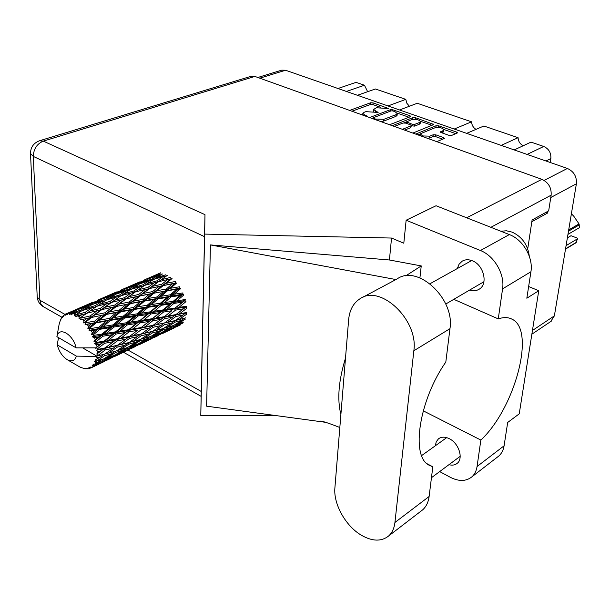 <?xml version="1.0" encoding="UTF-8"?>
<svg xmlns="http://www.w3.org/2000/svg" width="610" height="610" viewBox="0 0 610 610"><rect width="100%" height="100%" fill="white"/><g stroke="black" fill="none" stroke-linecap="round" stroke-linejoin="round"><path stroke-width="0.91" d="M441.899 132.85L442.753 132.5L442.951 130.708L443.889 129.816C442.403 127.711 439.375 127.055 434.816 127.848L421.609 133.247L420.618 134.192L422.669 135.946L429.791 136.167L433.184 134.757L435.83 134.84L443.615 137.608L444.408 138.279L444.057 138.623L436.76 141.642M394.35 126.43L403.035 123.029L405.65 123.113L410.629 124.875L411.369 125.507L410.995 125.851L402.417 129.328M442.951 130.708L440.428 131.943L441.205 132.606L448.975 135.344L451.621 135.428L457.126 133.102L457.462 132.774L456.669 132.103L438.682 125.812L436.081 125.729L415.707 134.093M389.592 124.73L410.355 116.724L410.721 116.388L409.996 115.786L392.886 109.8L390.339 109.716L369.591 117.555M257.855 77.485L281.698 70.158L285.556 70.242L567.391 168.459C573.88 171.463 576.885 176.58 576.389 183.801L554.376 315.858L550.7 321.569M373.457 111.722L373.495 109.503L376.454 107.764L388.616 108.542L373.076 102.876L370.552 102.793L349.66 110.41M373.495 109.503L378.154 112.438L365.87 111.66L364.147 112.293L362.843 113.452L365.032 115.298L367.006 116.007L367.167 116.685M415.334 119.316L415.494 117.707L412.924 117.623L392.268 125.691M415.494 117.707L433.794 124.478L412.871 133.079M545.668 212.516L547.376 213.157L547.643 211.426M547.376 213.157L531.836 221.712M337.963 88.503L356.057 82.373L364.444 85.24L367.647 91.698M346.404 91.447L364.444 85.24M514.222 149.93L531.013 142.115L543.754 146.469C548.825 148.787 551.196 152.828 550.853 158.577L550.243 162.481M501.176 145.386L518.081 137.7C518.355 141.467 520.086 144.143 523.281 145.714M466.665 133.354L483.86 126.011L518.081 137.7M454.252 129.03L471.545 121.809C471.797 125.21 473.291 127.726 476.029 129.358M399.558 109.975L417.263 103.273L471.545 121.809M388.013 105.949L405.795 99.361L406.878 103.288L409.432 106.239M357.422 95.29L375.394 88.976L405.795 99.361M380.632 107.307L372.931 104.6L370.407 104.516L351.94 111.226M372.908 117.966L371.848 118.363M408.997 117.25L397.179 113.109M392.909 110.944L391.124 110.883L372.916 117.882L375.508 119.049L383.842 119.316L396.058 114.657L397.27 113.567L394.998 111.676L392.909 110.944M380.846 121.588L383.682 121.093L383.842 119.316M397.27 113.567L397.11 115.32L395.898 116.411L383.682 121.093M420.374 121.237L432.101 125.355M404.613 130.113L410.82 127.635L411.369 125.507M403.843 122.877L406.496 121.832M412.711 119.4L412.924 117.623M419.451 122.488L420.427 121.588C418.978 119.56 416.012 118.935 411.521 119.705L406.489 121.878L412.2 124.257L414.808 124.333L419.451 122.488L419.268 124.265L420.244 123.357L420.427 121.588M419.268 124.265L414.625 126.117L411.338 125.79M414.533 119.278L412.749 119.385M442.753 132.5L443.691 131.6L443.889 129.816M427.694 138.394L429.592 137.974L429.791 136.167M442.753 139.179L435.632 136.64L432.986 136.564L429.592 137.974M437.759 127.414L435.662 127.597M420.991 133.59L417.873 134.871M455.8 133.659L443.844 129.472M101.268 350.781L97.6 353.449L97.562 351.558L101.268 350.781L128.123 330.597L179.569 288.194L176.61 289.254L170.159 294.828L161.101 296.262L167.559 290.734L176.61 289.254M125.82 339.19L117.433 345.283L109.015 347.12L117.372 340.891L125.82 339.19L128.779 336.979L133.308 335.66L141.383 329.598L149.511 328.012L141.398 333.937L133.308 335.66M172.394 317.215L164.525 322.987L156.747 324.596L164.547 318.71L172.394 317.215L175.108 315.149L179.37 313.929L186.927 308.187L186.08 306.906L175.893 314.592L168.017 316.033L175.505 310.139L183.412 308.805M185.745 317.84L178.684 319.701L186.645 314.211L185.997 312.793L186.866 312.411L179.37 313.929M79.224 366.686L80.741 367.334M92.163 367.22L96.296 365.1L92.163 367.22L90.021 367.037L91.065 367.883L88.885 367.594L89.563 368.493L88.381 368.768L86.254 368.204L87.055 368.897L84.912 368.226L85.308 368.814L80.634 367.411M94.047 365.466L102.579 360.441L110.12 357.666L100.658 362.805L94.047 365.466L92.141 365.314L93.117 366.442M95.084 364.01L95.747 362.782L99.079 361.661L95.084 364.01L92.994 364.246L94.283 365.176M96.342 361.333L104.462 355.782L112.408 353.495L103.288 359.137L94.466 361.509L95.747 362.782M96.944 359.32L97.264 357.712L100.772 356.789L94.985 359.999L96.487 360.929M82.876 348.013L96.815 356.11L95.732 356.446L97.264 357.712M95.732 356.446L76.38 356.126C74.984 360.594 72.148 361.905 67.855 360.052L80.245 367.228M58.537 337.62L57.21 344.833C59.284 352.077 62.838 357.155 67.855 360.052M160.666 272.807L150.319 277.298M139.743 281.904L127.49 287.196M144.753 279.7L153.834 275.827L144.753 279.7M161.528 274.492L160.971 273.844L151.737 277.23L157.959 274.134M150.769 278.03L151.737 277.23M154.696 275.728L153.834 275.827M147.536 278.846L147.94 279.235M137.807 282.964L138.264 282.575M56.89 336.659L76.12 347.875C73.2 334.227 58.796 326.007 56.89 336.659L59.155 324.169M97.486 355.889L105.156 349.942L113.544 348.043L104.813 354.067L96.815 356.11M97.6 353.449L96.784 353.892L97.531 355.386M97.394 349.469L97.333 348.905L104.6 343.285L113.437 341.646L105.118 347.929L97.394 349.469L96.7 350.14L97.562 351.558M76.12 347.875L96.624 347.883L97.333 348.905M116.525 291.969L103.845 297.451M121.725 289.689L131.081 285.693L121.725 289.689M135.321 283.963L144.669 280.303L138.317 283.688L128.824 287.18L135.321 283.963M148.901 278.717L158.196 275.4L152.073 279.014L142.618 282.178L148.901 278.717M166.416 276.017L165.691 274.82L156.335 277.657L162.412 273.966M59.162 324.108L60.779 318.992L60.771 319.808L61.503 317.726L62.266 316.666L62.479 317.452L63.448 315.446L63.44 316.582L64.477 314.653L65.522 314.066L65.773 315.263L66.711 313.593L83.112 306.502L67.047 313.494L66.993 314.897L68.328 313.235L72.666 311.558L69.586 313.143L69.799 314.714L70.981 313.22L77.279 309.827L87.421 306.182L80.428 310.223L71.362 313.273L71.21 314.897L72.819 313.563L77.226 312.145L74.214 313.998L74.313 315.858L81.915 310.673L92.186 307.608L85.278 312.267L76.136 314.813L75.823 316.582L82.106 314.47L79.117 316.582L79.033 318.656L86.818 313.25L97.097 310.719L90.173 315.95L81.054 318.046L80.535 319.876L86.986 318.397L83.966 320.746L83.646 322.926L85.423 322.332L91.66 317.398L101.84 315.309L94.794 321.028L85.804 322.774L85.057 324.566L91.546 323.696L88.458 326.236L87.855 328.401L89.739 328.165L96.136 322.858L106.102 321.104L98.843 327.196L90.067 328.691L89.068 330.361L91.256 330.719L95.48 330.018L92.293 332.686L91.378 334.73L93.307 334.829L99.941 329.278L109.602 327.722L102.038 334.036L93.566 335.409L92.323 336.873L94.458 337.604L98.53 336.941L95.206 339.678L93.986 341.493L95.892 341.905L102.823 336.24L112.095 334.722L104.173 341.104L96.06 342.492L94.596 343.689L96.609 344.703L100.505 344.017L95.541 348.211M97.013 346.754L96.609 344.703M96.06 342.492L95.892 341.905M95.206 339.678L94.458 337.604M93.566 335.409L93.307 334.829M92.293 332.686L91.256 330.719M90.067 328.691L89.739 328.165M88.458 326.236L87.2 324.512M85.804 322.774L85.423 322.332M83.966 320.746L82.571 319.381M81.054 318.046L80.65 317.719M79.117 316.582L77.668 315.652M76.136 314.813L75.731 314.623M74.214 313.998L72.819 313.563M71.362 313.273L70.981 313.22M69.586 313.143L68.328 313.235M154.399 279.159L156.335 277.657M160.438 275.14L158.196 275.4M152.073 279.014L152.736 279.937M141.131 283.368L142.618 282.178M146.316 280.12L144.669 280.303M138.317 283.688L138.874 284.344M127.818 288.004L128.824 287.18M131.966 285.594L131.081 285.693M124.501 288.843L124.898 289.239M114.482 293.082L114.962 292.686M64.256 315.057L63.448 315.446M92.499 302.392L79.346 308.08M97.882 300.029L107.52 295.911L97.882 300.029M111.897 294.119L121.497 290.36L114.878 293.875L105.095 297.482L111.897 294.119M125.858 288.728L135.428 285.305L129.023 289.056L119.301 292.32L125.858 288.728M139.751 283.825L149.267 280.737L143.037 284.725L133.422 287.645L139.751 283.825M153.56 279.41L162.962 276.65L156.907 280.852L147.391 283.467L153.56 279.41M176.801 313.898L186.767 306.174L178.821 307.471L185.974 301.622L184.975 300.562L185.432 299.533L177.06 300.753L183.839 294.958L182.764 294.188L182.954 292.922L174.201 294.218L180.659 288.621L179.569 288.194L179.485 286.776L170.426 288.286L176.648 283.032L175.619 282.979L175.261 281.492L165.996 283.353L172.058 278.549L171.158 278.869L170.564 277.428L161.192 279.738L167.209 275.468M156.907 280.852L157.624 282.255L160.826 279.998M158.432 281.751L167.826 279.51L161.749 284.252L152.264 286.372L161.192 279.738M166.172 276.193L162.962 276.65M144.921 285.289L147.391 283.467M152.065 280.371L149.267 280.737M143.037 284.725L143.769 285.93M131.402 289.201L133.422 287.645M137.73 285.022L135.428 285.305M129.023 289.056L129.694 289.994M117.753 293.547L119.301 292.32M123.182 290.162L121.497 290.36M114.878 293.875L115.442 294.538M104.043 298.336L105.095 297.482M108.427 295.804L107.52 295.911M100.642 299.197L101.039 299.601M90.333 303.566L90.837 303.147M62.876 316.468L62.266 316.666M67.603 313.189L65.522 314.066M87.619 304.649L97.508 300.776L90.593 304.428L80.512 308.157L87.619 304.649M101.992 299.091L111.859 295.553L105.149 299.449L95.152 302.819L101.992 299.091M116.312 294.028L126.087 290.84L119.598 294.965L109.678 298L116.312 294.028M130.51 289.468L140.201 286.608L133.864 290.955L124.066 293.662L130.51 289.468M144.562 285.388L154.124 282.842L147.925 287.401L138.287 289.796L144.562 285.388M161.749 284.252L162.237 285.739L171.158 278.869L167.826 279.51M163.205 285.61L172.477 283.802L166.263 289.018L156.938 290.734L163.205 285.61L162.237 285.739L165.996 283.353M147.925 287.401L148.535 288.865L157.624 282.255L154.124 282.842M149.435 288.553L158.935 286.486L152.652 291.565L143.114 293.502L152.264 286.372M133.864 290.955L134.589 292.381L137.425 290.406M135.397 291.885L145.081 289.544L138.722 294.447L128.962 296.658L138.287 289.796M143.502 286.12L140.201 286.608M121.512 295.545L124.066 293.662M128.977 290.452L126.087 290.84M119.598 294.965L120.338 296.185M107.581 299.601L109.678 298M114.222 295.255L111.859 295.553M105.149 299.449L105.82 300.402M93.536 304.093L95.152 302.819M99.239 300.562L97.508 300.776M90.593 304.428L91.149 305.107M79.414 309.034L80.512 308.157M84.043 306.38L83.112 306.502M75.937 309.918L76.326 310.322M92.026 304.596L102.091 301.302L95.305 305.579L85.08 308.721L92.026 304.596M106.643 299.884L116.624 296.917L109.998 301.424L99.918 304.23L106.643 299.884M121.123 295.652L130.959 293.013L124.493 297.718L114.55 300.219L121.123 295.652M166.263 289.018L166.492 290.49L175.619 282.979L172.477 283.802M167.559 290.734L166.492 290.49L170.426 288.286M152.652 291.565L153.018 293.067L162.237 285.739L158.935 286.486M154.048 293.128L163.381 291.45L156.915 296.948L147.582 298.542L154.048 293.128L153.018 293.067L156.938 290.734M138.722 294.447L139.225 295.957L148.535 288.865L145.081 289.544M140.193 295.835L149.763 293.936L143.274 299.312L133.666 301.119L140.193 295.835L139.225 295.957L143.114 293.502M124.493 297.718L125.119 299.213L134.589 292.381L130.959 293.013M126.011 298.9L135.794 296.75L129.251 301.981L119.4 304.024L128.962 296.658M109.998 301.424L110.73 302.88L113.201 301.172M111.531 302.377L121.52 299.937L114.878 305.008L104.828 307.303L114.55 300.219M120.04 296.391L116.624 296.917M97.257 306.167L99.918 304.23M105.057 300.89L102.091 301.302M95.305 305.579L96.044 306.815M82.907 310.368L85.08 308.721M89.868 305.854L87.421 306.182M80.428 310.223L81.107 311.184M74.45 311.329L72.666 311.558M96.83 306.289L106.963 303.551L100.215 308.416L89.96 311.016L96.83 306.289M170.159 294.828L170.121 296.193L174.201 294.218M156.915 296.948L157.014 298.389L166.492 290.49L163.381 291.45M158.104 298.831L167.171 297.413L160.438 303.208L151.402 304.581L158.104 298.831L157.014 298.389L161.101 296.262M143.274 299.312L143.518 300.806L153.018 293.067L149.763 293.936M144.585 301.065L153.933 299.495L147.224 305.244L137.868 306.761L144.585 301.065L143.518 300.806L147.582 298.542M129.251 301.981L129.64 303.513L139.225 295.957L135.794 296.75M130.662 303.582L140.277 301.82L133.559 307.478L123.914 309.171L130.662 303.582L129.64 303.513L133.666 301.119M114.878 305.008L115.389 306.54L125.119 299.213L121.52 299.937M116.357 306.426L126.232 304.428L119.461 309.979L109.564 311.87L116.357 306.426L115.389 306.54L119.4 304.024M100.215 308.416L100.848 309.941L110.73 302.88L106.963 303.551M101.733 309.628L111.821 307.387L104.996 312.785L94.832 314.92L104.828 307.303M85.278 312.267L86.025 313.746L88.13 312.305M86.818 313.25L89.96 311.016M95.717 307.043L92.186 307.608M80.291 311.695L77.226 312.145M171.212 296.803L179.942 295.522L173.187 301.317L164.464 302.606L171.212 296.803L170.121 296.193L167.171 297.413M173.187 301.317L172.866 302.484L182.764 294.188L179.942 295.522M173.919 303.414L182.26 302.186L175.139 308.05L166.827 309.339L173.919 303.414L172.866 302.484L177.06 300.753M160.438 303.208L160.255 304.489L164.464 302.606M147.224 305.244L147.193 306.624L157.014 298.389L153.933 299.495M148.291 307.249L157.319 305.877L150.304 311.84L141.291 313.212L148.291 307.249L147.193 306.624L151.402 304.581M133.559 307.478L133.674 308.942L143.518 300.806L140.277 301.82M134.764 309.392L144.112 307.897L137.128 313.853L127.78 315.324L134.764 309.392L133.674 308.942L137.868 306.761M119.461 309.979L119.72 311.496L129.64 303.513L126.232 304.428M120.788 311.771L130.448 310.109L123.456 316.026L113.811 317.627L120.788 311.771L119.72 311.496L123.914 309.171M104.996 312.785L105.393 314.333L115.389 306.54L111.821 307.387M106.414 314.417L116.342 312.564L109.35 318.397L99.377 320.181L106.414 314.417L105.393 314.333L109.564 311.87M90.173 315.95L90.699 317.505L100.848 309.941L97.097 310.719M91.66 317.398L90.699 317.505L94.832 314.92M79.033 318.656L86.025 313.746L82.106 314.47M161.337 305.274L170.045 303.986L162.969 309.926L154.322 311.237L161.337 305.274L160.255 304.489L157.319 305.877M175.139 308.05L184.975 300.562L182.26 302.186M175.505 310.139L174.567 308.942L178.821 307.471M162.969 309.926L162.527 310.97L172.866 302.484L170.045 303.986M163.533 312.053L171.822 310.734L164.364 316.674L156.137 318.054L163.533 312.053L162.527 310.97L166.827 309.339M150.304 311.84L149.999 313.021L154.322 311.237M137.128 313.853L136.968 315.149L147.193 306.624L144.112 307.897M138.058 315.957L147.04 314.585L139.728 320.685L130.753 322.095L138.058 315.957L136.968 315.149L141.291 313.212M123.456 316.026L123.441 317.429L133.674 308.942L130.448 310.109M124.539 318.069L133.895 316.605L126.598 322.743L117.288 324.2L124.539 318.069L123.441 317.429L127.78 315.324M109.35 318.397L109.472 319.876L119.72 311.496L116.342 312.564M110.57 320.349L120.231 318.763L112.972 324.894L103.296 326.457L110.57 320.349L109.472 319.876L113.811 317.627M94.794 321.028L95.069 322.576L105.393 314.333L101.84 315.309M96.136 322.858L95.069 322.576L99.377 320.181M83.646 322.926L90.699 317.505L86.986 318.397M151.051 313.975L159.698 312.648L152.317 318.687L143.708 320.059L151.051 313.975L149.999 313.021L147.04 314.585M175.893 314.592L175.108 315.149L185.997 312.793L175.405 320.509L167.979 322.233L175.871 316.521L183.335 314.951M164.364 316.674L171.822 310.734M164.547 318.71L163.686 317.406L168.017 316.033M152.317 318.687L162.527 310.97L159.698 312.648M152.698 320.799L160.91 319.365L153.125 325.313L144.959 326.853L152.698 320.799L151.753 319.579L156.137 318.054M139.728 320.685L139.293 321.737L143.708 320.059M126.598 322.743L126.3 323.933L136.968 315.149L133.895 316.605M127.368 324.909L136.327 323.483L128.672 329.697L119.766 331.169L127.368 324.909L126.3 323.933L130.753 322.095M112.972 324.894L112.82 326.205L123.441 317.429L120.231 318.763M113.918 327.036L123.22 325.565L115.625 331.84L106.331 333.35L113.918 327.036L112.82 326.205L117.288 324.2M98.843 327.196L98.835 328.615L109.472 319.876L106.102 321.104M99.941 329.278L98.835 328.615L103.296 326.457M87.855 328.401L95.069 322.576L91.546 323.696M140.308 322.842L148.886 321.44L141.177 327.532L132.637 329.026L140.308 322.842L139.293 321.737L136.327 323.483M175.489 320.448L178.684 319.701M175.871 316.521L175.108 315.149L163.686 317.406L160.91 319.365M164.525 322.987L167.979 322.233M153.598 324.962L163.686 317.406L151.753 319.579L148.886 321.44M153.125 325.313L152.347 325.877L156.747 324.596M141.177 327.532L151.753 319.579L126.3 323.933L123.22 325.565M141.383 329.598L140.513 328.264L144.959 326.853M128.672 329.697L128.123 330.597L132.637 329.026M115.625 331.84L115.206 332.9L126.3 323.933L112.82 326.205L109.602 327.722M116.228 334.036L125.126 332.526L117.15 338.794L108.283 340.388L116.228 334.036L115.206 332.9L119.766 331.169M102.038 334.036L101.756 335.241L112.82 326.205L98.835 328.615L95.48 330.018M102.823 336.24L101.756 335.241L106.331 333.35M91.378 334.73L98.835 328.615L89.068 330.361M129.076 331.84L137.601 330.307L129.541 336.423L121.085 338.054L129.076 331.84L128.123 330.597L125.126 332.526M153.125 327.273L160.887 325.595L152.691 331.306L144.982 333.136L153.125 327.273L152.347 325.877L149.511 328.012M164.319 324.81L171.723 323.01L163.45 328.485L156.114 330.445L164.319 324.81L163.655 323.369L160.887 325.595M175.001 322.164L182.032 320.235L173.713 325.427L166.705 327.555L175.001 322.164L174.468 320.73M183.48 322.126L176.808 324.428L185.15 319.32L184.807 318.1M174.689 324.833L176.808 324.428M184.289 318.237L182.032 320.235M163.983 328.134L166.705 327.555M174.399 320.753L171.723 323.01M152.805 331.23L156.114 330.445M141.398 333.937L144.982 333.136M129.587 336.392L137.601 330.307M129.541 336.423L128.779 336.979L140.536 334.31L129.175 342.485L121.161 344.429L129.564 338.405L137.639 336.613M117.15 338.794L116.487 339.534L121.085 338.054M104.173 341.104L103.639 342.012L115.206 332.9L112.095 334.722M104.6 343.285L103.639 342.012L108.283 340.388M93.986 341.493L101.756 335.241L98.53 336.941M141.215 335.782L148.893 333.883L140.384 339.488L132.736 341.577L141.215 335.782L140.536 334.31L149.663 332.038M152.309 332.984L159.637 330.933L151.059 336.27L143.762 338.512L152.309 332.984L151.768 331.535M162.878 329.972L169.862 327.753L161.231 332.801L154.292 335.21L162.878 329.972L162.519 328.737M172.958 326.708L179.607 324.314L170.952 329.042L164.311 331.657L172.958 326.708L172.767 325.725M180.225 325L173.888 327.814L182.558 323.186L182.481 322.484M172.973 327.959L173.888 327.814M181.04 322.987L179.607 324.314M162.733 331.939L164.311 331.657M171.761 326.037L169.862 327.753M152.081 335.645L154.292 335.21M161.963 328.897L159.637 330.933M140.948 339.122L143.762 338.512M151.676 331.558L148.893 333.883M129.305 342.401L132.736 341.577M129.564 338.405L128.779 336.979L116.487 339.534L113.437 341.646M117.433 345.283L121.161 344.429M117.372 340.891L116.487 339.534L103.639 342.012L100.505 344.017M105.118 347.929L104.356 348.485L109.015 347.12M95.64 348.142L103.639 342.012L94.596 343.689M117.265 347.151L125.263 345.13L116.479 350.895L108.504 353.106L117.265 347.151L116.579 345.656L113.544 348.043M128.809 344.185L136.442 342.012L127.589 347.502L120.01 349.858L128.809 344.185L128.252 342.721M139.827 340.99L147.086 338.664L138.211 343.842L130.959 346.388L139.827 340.99L139.461 339.747M150.312 337.559L157.25 335.042L148.329 339.907L141.413 342.645L150.312 337.559L150.113 336.575M160.316 333.861L166.949 331.146L151.402 338.619L160.316 333.861L160.239 333.159M162.962 333.319L172.851 328.561M176.343 326.83L179.043 325.542M169.893 329.865L169.885 329.476M167.895 330.269L166.949 331.146M150.449 338.771L151.402 338.619M158.73 333.693L157.25 335.042M139.781 342.942L141.413 342.645M149.053 336.911L147.086 338.664M128.672 346.846L130.959 346.388M138.867 339.915L136.442 342.012M117.082 350.506L120.01 349.858M128.138 342.744L125.263 345.13M104.966 353.968L108.504 353.106M105.156 349.942L104.356 348.485L125.629 343.361M115.93 352.412L123.51 349.957L114.352 355.287L106.788 357.963L115.93 352.412L115.564 351.162M126.865 348.806L134.101 346.152L124.905 351.162L117.707 354.021L126.865 348.806L126.651 347.807M137.311 344.909L144.212 342.073L128.115 349.804L137.311 344.909L137.227 344.2M140.247 344.231L150.434 339.335M154.033 337.559L157.708 335.82M147.284 340.731L147.269 340.342M145.18 341.181L144.212 342.073M127.124 349.972L128.115 349.804M135.633 344.772L134.101 346.152M116.007 354.341L117.707 354.021M125.538 348.165L123.51 349.957M104.424 358.444L106.788 357.963M114.924 351.345L112.408 353.495M57.21 344.833L76.38 356.126M104.462 355.782L103.906 354.303M103.761 354.334L100.772 356.789M113.468 356.354L120.673 353.381L103.99 361.394L113.468 356.354L113.376 355.645M114.161 356.705L127.208 350.498M130.929 348.661L134.741 346.854M123.876 351.985L123.86 351.589M121.672 352.473L120.673 353.381M102.968 361.577L103.99 361.394M111.706 356.248L110.12 357.666M102.579 360.441L102.358 359.435M101.184 359.816L99.079 361.661M91.065 367.883L103.159 362.058M106.986 360.167L110.944 358.299M99.636 363.636L99.613 363.24M97.325 364.17L96.296 365.1M89.563 368.493L90.547 367.983M87.055 368.897L87.748 368.608M85.308 368.814L85.751 368.547M95.839 356.377L100.642 355.119M96.7 350.14L104.356 348.485M92.323 336.873L140.513 328.264L172.904 321.104M85.057 324.566L123.441 317.429L186.08 306.906M83.456 319.183L119.72 311.496L184.975 300.562M109.015 307.989L143.518 300.806L182.764 294.188M133.582 297.222L179.569 288.194M157.304 286.83L175.619 282.979M568.703 229.924L579.02 223.916L579.5 227.614L567.956 234.385M579.317 224.854L568.489 231.175M567.376 237.862L571.021 235.712L577.159 238.06L577.601 238.746L575.779 242.925L565.5 249.109M579.02 223.916L573.667 216.054L571.387 213.813M565.554 248.811L576.336 242.33M567.956 237.519L567.407 237.671M566.08 245.632L577.601 238.746M334.898 487.832C333.281 503.974 345.71 526.209 361.494 535.313C372.344 541.444 381.372 541.688 388.578 536.022C392.116 532.85 394.235 528.329 394.929 522.48L413.839 350.765C418.643 319.991 380.304 283.848 359.953 298.793C353.312 303.124 349.545 310.071 348.645 319.64L334.898 487.832M500.901 231.259L506.384 230.771L512.11 232.113C522.091 236.771 527.818 244.816 529.297 256.238M469.723 290.017C473.352 291.199 476.578 290.878 479.399 289.071C488.32 283.848 483.669 264.908 472.384 260.805C468.533 259.288 465.094 259.441 462.067 261.255L459.033 264.275L457.332 268.53M448.952 464.683C452.246 465.567 454.999 465.117 457.21 463.325C463.691 458.484 458.796 443.165 449.288 438.689C445.003 436.615 441.388 436.668 438.46 438.842L436.241 441.77L435.342 445.773M420.923 511.172L422.646 509.853C426.207 506.674 428.365 502.221 429.12 496.487L432.81 466.81L428.708 465.011C410.713 455.792 419.139 400.152 445.811 362.058L449.959 328.683C455.075 298.679 417.545 264.077 397.156 278.9L362.126 297.634M502.579 288.85C505.011 274.325 494.275 255.796 480.428 250.519L406.138 220.233L436.043 205.745L509.35 234.575C522.999 239.585 533.445 257.55 530.921 271.755L502.579 288.85L498.263 318.893L453.787 299.335M528.641 286.525L538.752 290.734L526.834 298.221L530.921 271.755M439.673 471.583L450.371 477.317C458.88 481.61 466.032 481.465 471.827 476.89C474.649 474.366 476.387 470.912 477.058 466.528L504.089 445.803L507.688 422.455L519.224 413.854L538.752 290.734M504.089 445.803C503.387 450.111 501.626 453.52 498.805 456.028L497.44 457.088M39.749 140.696L251.038 76.311L254.881 76.425L541.893 179.34C548.504 182.474 551.592 187.758 551.143 195.169L548.672 210.862L532.103 219.958L527.726 248.865M406.138 220.233L403.805 243.215L391.536 238.045L204.655 234.095L204.983 214.667L201.132 396.37L123.533 352.267M277.413 415.776L200.789 415.433L201.125 396.363M423.248 410.827L480.855 440.069L477.058 466.528M391.536 238.045L389.424 259.99L421.236 265.914L419.924 277.893M325.58 422.311L206.607 406.184L210.435 244.915L395.921 279.555M389.424 259.99L210.435 244.915M204.655 234.095L200.789 415.433M480.855 440.069C514.992 408.25 536.076 329.896 511.942 319.144C508.13 317.177 503.57 317.093 498.263 318.893M405.726 275.895L421.236 265.914M345.496 358.146C338.58 380.609 337.048 399.39 340.891 414.495M426.954 463.676L432.81 466.81M567.391 168.459L544.128 180.407M285.556 70.242L259.799 78.187M554.376 315.858L532.446 330.483M576.389 183.801L550.777 197.518M545.965 160.994L550.853 158.577M527.086 154.414L543.754 146.469M375.6 112.461L375.699 111.34M377.605 112.758L377.666 112.034M364.986 115.9L365.032 115.298M366.961 116.609L367.006 116.007M370.407 104.516L370.552 102.793M372.931 104.6L373.076 102.876M388.059 108.847L388.128 108.138M390.202 111.233L390.339 109.716M392.787 110.906L392.886 109.8M409.882 116.906L409.996 115.786M373.35 118.904L373.404 118.294M375.455 119.659L375.508 119.049M395.898 116.411L396.058 114.657M432.909 125.027L433.031 123.838M410.82 127.635L410.995 125.851M407.106 123.632L407.221 122.496M412.017 126.034L412.2 124.257M414.625 126.117L414.808 124.333M440.695 132.355L440.778 131.607M432.986 136.564L433.184 134.757M435.632 136.64L435.83 134.84M443.478 138.874L443.615 137.608M435.883 127.505L436.081 125.729M438.498 127.437L438.682 125.812M456.516 133.354L456.669 132.103M466.658 217.785L541.893 179.34M254.881 76.425L43.318 141.124L204.983 214.667M204.556 236.672L33.298 156.419L39.886 300.234L64.912 314.386M128.062 350.087L201.254 391.46M551.143 195.169L490.882 227.316M480.428 250.519L509.35 234.575M43.615 306.838L41.061 304.428L39.886 300.234L37.218 296.879C37.553 301.035 39.513 304.253 43.074 306.533L61.854 317.208M37.21 296.719L30.508 153.545L33.298 156.419C33.619 148.909 36.958 143.807 43.318 141.124L39.49 140.78C33.565 143.045 30.569 147.3 30.508 153.545M449.959 328.683L413.839 350.765M429.12 496.487L394.929 522.48M420.45 135.794L420.618 134.192M551.295 321.165L531.851 334.204M362.714 115.092L362.843 113.452M372.84 118.721L372.916 117.882M406.344 123.357L406.489 121.878M178.15 312.899L179.736 311.657M155.009 323.918L156.587 322.698M131.051 335.317L132.606 334.12M106.254 347.113L107.787 345.931M174.407 327.806L163.549 333.029M152.012 338.573L140.75 343.987M128.809 349.728L117.166 355.325M104.775 361.28L92.712 367.083M96.456 356.217L98.118 355.737M123.289 343.926L121.603 344.406M147.483 332.557L145.79 333.029M170.838 321.584L169.13 322.057M431.453 477.699L460.192 456.326M445.757 304.032L483.936 281.706M462.067 261.255L463.013 260.729M438.46 438.842L439.17 438.338M322.964 421.952L320.181 421.098C321.043 421.037 323.94 421.236 339.831 427.503M510.318 318.435L511.942 319.144M471.827 476.89L498.805 456.028M430.019 283.734L471.698 260.539M421.624 455.586L446.695 437.644M422.646 509.853L388.578 536.022"/></g></svg>
